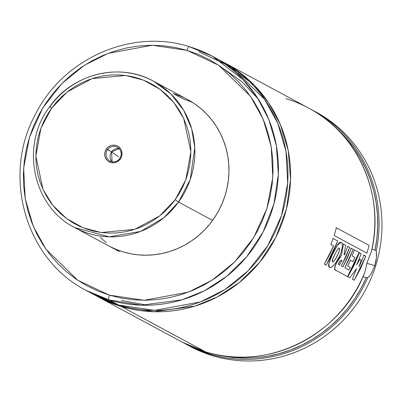 <?xml version="1.0" encoding="UTF-8"?>
<svg xmlns="http://www.w3.org/2000/svg" width="402" height="402" viewBox="0 0 402 402"><rect width="100%" height="100%" fill="white"/><g stroke="black" fill="none" stroke-linecap="round" stroke-linejoin="round"><path stroke-width="0.6" d="M224.492 62.767A133.007 128.047 118.3 0 0 223.165 62.064L254.175 85.098L268.516 102.671L280.385 124.62L288.219 150.549L290.556 179.302L286.445 209.01L275.822 237.416L259.602 262.385L239.441 282.43L217.266 296.952L194.829 306.153L153.825 311.736L121.263 306.485A5.543 1.472 106.8 0 0 121.449 305.877A5.543 1.472 -73.2 0 1 121.263 306.485L97.048 296.264A133.007 128.047 118.3 0 0 98.364 296.983A133.007 128.047 118.3 0 0 121.263 306.485L205.512 351.856A133.007 128.047 -61.7 0 0 364.765 272.471L367.398 261.687L371.322 251.793A133.007 128.047 -61.7 0 0 308.741 108.133L224.492 62.767A133.007 128.047 118.3 0 1 279.742 228.964A133.007 128.047 118.3 0 1 121.263 306.485L205.477 351.815M364.689 272.767L364.684 272.772C340.695 335.298 266.968 371.961 205.528 351.861L182.614 342.353A133.007 128.047 -61.7 0 0 205.512 351.856A133.007 128.047 118.3 0 0 364.765 272.471L367.398 261.687L371.443 251.356M314.414 111.203A133.007 128.047 118.3 0 1 371.453 277.385A133.007 128.047 118.3 0 1 212.643 355.695L209.738 354.132A133.007 128.047 -61.7 0 0 367.76 277.671A133.007 128.047 118.3 0 1 209.738 354.132A133.007 128.047 118.3 0 1 186.84 344.63L184.734 343.469L209.738 354.132L212.643 355.695A133.007 128.047 -61.7 0 0 371.121 278.174A133.007 128.047 -61.7 0 0 315.871 111.977L310.841 109.294A133.007 128.047 118.3 0 1 312.967 110.409A133.007 128.047 118.3 0 1 376.227 250.979L376.488 257.38L374.79 265.667L366.9 263.29L374.79 265.667L371.478 273.179L369.574 275.908L367.76 277.671L366.724 277.757L363.021 276.671L366.277 277.656A131.901 126.977 118.3 0 1 261.441 357.182M108.63 245.863L115.721 249.245L123.123 251.893A83.129 80.028 118.3 0 1 108.806 245.954M173.327 93.631L183.89 99.319L173.327 93.631A83.129 80.028 118.3 0 1 187.639 99.57A83.129 80.028 118.3 0 1 222.17 203.447A83.129 80.028 118.3 0 1 123.123 251.893L130.761 253.783L138.574 254.888L146.479 255.205L154.398 254.722L162.257 253.456L169.981 251.411L177.498 248.607L184.734 245.074L191.613 240.843L198.08 235.959L204.065 230.467L209.512 224.416L214.367 217.869L218.587 210.889L222.13 203.543L224.959 195.895L227.05 188.03L228.381 180.016L228.939 171.93L228.723 163.85L227.728 155.86L225.969 148.036L223.467 140.444L220.231 133.168L216.306 126.268L211.728 119.821L206.533 113.882L200.779 108.51L194.518 103.756L187.814 99.666M91.023 292.897L118.625 305.063L109.118 299.942A4.432 1.176 -73.2 0 1 109.399 295.153L77.722 280.239L45.954 249.21L33.276 226.281L25.231 198.789L23.633 168.212L29.537 136.987L42.748 107.957L61.772 83.601L84.335 65.33L108.073 53.386L152.263 45.25L187.046 50.371A4.432 1.176 -73.2 0 1 189.377 46.697A4.432 1.176 106.8 0 0 187.046 50.371L218.723 65.285L250.491 96.319L263.169 119.243L271.214 146.735L272.812 177.312L266.908 208.543L253.697 237.567L234.673 261.928L212.115 280.194L188.372 292.143L144.182 300.274L109.399 295.153A4.432 1.176 106.8 0 0 109.118 299.942L141.479 305.188L182.201 299.756L204.512 290.726L226.597 276.445L246.753 256.692L263.079 232.034L273.928 203.894L278.355 174.352L276.375 145.645L268.883 119.64L257.295 97.525L243.16 79.727L212.341 56.225L189.442 46.722A133.007 128.047 118.3 0 1 212.341 56.225A133.007 128.047 118.3 0 1 267.591 222.422A133.007 128.047 118.3 0 1 109.118 299.942L118.625 305.063A133.007 128.047 -61.7 0 0 277.099 227.542A133.007 128.047 -61.7 0 0 221.849 61.345L212.341 56.225L189.382 46.697C131.509 27.974 62.31 58.833 34.873 115.454C1.744 176.935 26.04 259.993 86.214 290.44L109.118 299.942A133.007 128.047 118.3 0 1 86.214 290.44L95.721 295.56A133.007 128.047 -61.7 0 0 118.625 305.063L154.609 310.364L200.322 301.947L224.879 289.591L248.22 270.692L267.898 245.491L281.561 215.462L287.671 183.161L286.018 151.529L277.697 123.087L264.581 99.369L231.723 67.27L198.95 51.843M314.294 111.133A133.007 128.047 -61.7 0 1 376.227 250.979L375.458 250.23L371.95 249.134L375.031 250.059L376.9 238.22L377.704 226.291L377.448 214.372L376.121 202.558L373.744 190.955L370.332 179.654L365.915 168.75L360.534 158.333L354.227 148.489L347.047 139.303L335.343 127.424A131.901 126.977 118.3 0 1 375.031 250.059L376.227 250.979L376.594 255.516L375.89 261.446L374.79 265.667L371.478 273.179L369.574 275.908L367.523 277.767M209.738 354.132A1.111 0.296 -73.2 0 1 209.774 353.056M186.84 344.63L189.744 346.192A133.007 128.047 -61.7 0 0 212.643 355.695A133.007 128.047 118.3 0 1 188.297 345.398M366.277 277.656L360.961 288.455L354.72 298.746L347.604 308.445L339.67 317.464L330.992 325.736L321.63 333.188L311.671 339.76L301.193 345.393L290.289 350.047L279.043 353.68L267.556 356.257L255.913 357.76L244.225 358.182L232.577 357.509L221.075 355.755L213.356 353.946M285.842 98.631A133.007 128.047 118.3 0 1 371.322 251.793M109.399 295.153L97.952 291.058L86.993 285.822L76.616 279.496L66.938 272.144L58.034 263.838L50.004 254.652L42.919 244.672L36.848 234.009L31.848 222.748L27.969 211.01L25.251 198.905L23.718 186.543L23.381 174.051L24.246 161.549L26.306 149.152L29.537 136.987L33.919 125.163L39.396 113.796L45.918 102.997L53.431 92.872L61.853 83.515L71.109 75.018L81.109 67.461L91.756 60.923L102.942 55.456L114.565 51.124L126.514 47.959L138.675 45.999L150.926 45.255L163.147 45.743L175.227 47.456L187.046 50.371L198.493 54.471L209.457 59.707L219.829 66.028L229.512 73.38L238.411 81.691L246.441 90.877L253.526 100.852L259.597 111.52L264.596 122.776L268.476 134.514L271.194 146.624L272.732 158.981L273.064 171.473L272.199 183.975L270.139 196.372L266.908 208.543L262.531 220.366L257.054 231.733L250.526 242.527L243.014 252.657L234.592 262.014L225.336 270.506L215.336 278.063L204.693 284.606L193.503 290.068L181.88 294.405L169.93 297.565L157.77 299.53L145.524 300.269L133.298 299.781L121.218 298.073L109.399 295.153M192.809 102.621A83.129 80.028 -61.7 0 0 183.89 99.319M106.228 242.707L100.475 237.336M363.609 255.034L365.805 256.104L360.639 268.4L354.247 280.229L352.373 279.224L356.569 268.551L349.78 277.827L349.398 277.631L349.78 277.827L356.569 268.551L352.373 279.224L353.866 280.038L354.247 280.229L365.805 256.104L364.026 255.144L359.081 266.933L361.167 259.988L359.956 259.335L356.584 264.893L361.237 253.702L359.383 252.702L347.851 276.787L349.78 277.827L347.851 276.787L354.227 264.978L359.383 252.702L359.046 252.612M359.549 259.205L359.956 259.335L356.584 264.893L361.237 253.702L359.383 252.702M364.026 255.144L359.081 266.933L361.167 259.988L359.956 259.335M339.404 265.164L341.806 260.481L341.368 260.109L339.785 261.275L338.529 264.511L339.404 265.164L338.529 264.511L338.77 263.064L339.785 261.275L341.806 260.481L339.404 265.164M335.876 263.089L336.268 263.26C334.268 267.692 334.012 269.973 335.509 270.109L347.544 276.621L359.102 252.461L354.443 249.954L352.127 255.928L354.916 257.431L352.127 255.928L354.443 249.954L354.026 249.843M335.358 270.043L347.544 276.621L353.936 264.772L359.102 252.461L354.443 249.954M347.162 276.425L347.544 276.621M350.474 260.27L353.051 261.662L354.916 257.431L354.509 257.3L354.916 257.431L353.051 261.662L350.474 260.27L347.675 265.983L350.273 267.385L347.675 265.983L350.474 260.27L350.072 260.124M350.911 248.165L353.197 249.28L349.378 258.677L344.846 267.817L348.891 269.998L350.273 267.385L349.881 267.219L350.273 267.385L348.891 269.998L344.846 267.817L353.197 249.28L351.323 248.275L342.971 266.812L341.358 265.938L349.69 247.421L347.82 246.416L344.408 254.893L343.996 254.702L345.685 245.295L343.459 244.094L341.414 255.426L336.268 263.26L334.57 268.38L335.509 270.109M347.408 246.305L347.82 246.416L344.408 254.893L343.996 254.702L345.685 245.295L343.459 244.094L341.414 255.426L338.946 258.275L336.268 263.26M343.042 243.989L343.459 244.094M341.409 260.32L341.806 260.481M341.012 255.28L341.414 255.426M351.323 248.275L347.504 257.667L342.971 266.812L341.358 265.938L345.881 256.808L349.69 247.421L347.82 246.416M337.147 255.124L337.544 255.275C339.107 252.144 339.75 249.818 339.479 248.305L339.152 248.004M332.419 261.953C333.896 261.667 335.605 259.441 337.544 255.275L334.836 260.039L333.469 261.561L332.419 261.953L332.916 258.667L335.047 254.109C332.931 257.933 332.052 260.546 332.419 261.953L332.379 261.938M329.484 267.486C331.64 268.089 334.504 265.285 338.077 259.079C341.841 251.783 343.092 246.325 341.826 242.713L341.067 242.245L337.142 245.406L332.268 254.858C328.61 262.079 327.68 266.29 329.484 267.486L331.102 267.37L333.243 265.873L335.685 262.938L339.208 256.883L341.137 252.094L342.323 247.185L342.278 243.587L341.826 242.713L341.017 242.23L340.057 242.341L338.956 243.109L337.735 244.537L332.268 254.858L328.761 263.581L329.399 267.446M339.072 248.18L339.479 248.305C338.886 247.175 337.409 249.109 335.047 254.109C337.409 249.109 338.886 247.175 339.479 248.305L339.127 251.406L337.544 255.275M331.871 254.702L332.268 254.858M333.127 238.502L337.775 241.009L332.595 253.33L326.188 265.184L324.313 264.174L329.303 255.21L333.59 245.954L333.183 245.823L333.59 245.954L324.313 264.174L326.188 265.184L325.811 264.988L326.188 265.184L337.775 241.009L333.127 238.502L330.816 244.461L333.59 245.954L330.816 244.461L333.127 238.502L332.71 238.391M336.419 227.839L369.142 245.461L366.936 253.159L366.518 253.059L366.936 253.159L369.142 245.461L336.419 227.839L334.208 235.532L366.936 253.159L334.208 235.532L336.419 227.839L335.997 227.763M119.645 158.584A7.759 7.467 -61.7 0 0 118.188 147.861A7.759 7.467 -61.7 0 0 107.63 149.695L106.45 148.876A8.924 8.588 118.3 0 1 118.59 146.77A8.924 8.588 118.3 0 1 120.273 159.102L119.645 158.584A7.759 7.467 118.3 0 1 109.962 160.971A7.759 7.467 118.3 0 1 107.63 149.695A7.759 7.467 118.3 0 1 117.319 147.308A7.759 7.467 118.3 0 1 119.645 158.584L120.273 159.102L121.158 157.594L122.012 154.227L121.55 150.825L120.836 149.273L118.59 146.77L117.143 145.911L115.55 145.358L112.173 145.268L110.52 145.725L107.605 147.564L106.45 148.876L104.977 152.031L104.776 155.479L105.173 157.152L106.882 160.076L108.133 161.212L111.173 162.619L114.55 162.715L117.746 161.478L120.273 159.102A8.924 8.588 118.3 0 1 108.133 161.212A8.924 8.588 118.3 0 1 106.45 148.876L111.58 151.82L107.63 149.695A7.759 7.467 -61.7 0 0 109.093 160.418A7.759 7.467 -61.7 0 0 119.645 158.584M119.123 148.685A7.759 7.467 -61.7 0 0 111.58 151.82L119.123 148.685M118.696 156.865L111.58 151.82L118.696 156.865M212.603 220.402L178.533 202.055A83.129 80.028 118.3 0 1 74.737 227.607L109.178 236.823L140.615 231.411L163.72 217.854L178.533 202.055L175.166 199.724L159.594 215.98L134.74 229.336L101.173 232.507L83.239 227.854L66.586 218.582L52.813 205.337L43.009 189.463L35.853 156.157L40.934 128.173L51.556 108.254L49.778 106.776A83.129 80.028 118.3 0 1 153.569 81.224A83.129 80.028 118.3 0 1 178.533 202.055L190.221 179.568L194.784 147.549L191.699 128.967L183.749 110.394L170.755 93.822L153.569 81.224C119.721 62.054 72.596 73.677 49.657 106.731L51.556 108.254L56.441 102.143L61.873 96.53L67.797 91.475L74.164 87.018L80.902 83.204L87.958 80.078L95.259 77.656L102.731 75.978L110.309 75.043L117.917 74.872L125.479 75.465L132.921 76.812L140.177 78.903L147.177 81.717L153.85 85.224L160.132 89.395L165.966 94.189L171.292 99.56L176.061 105.455L180.227 111.816L183.744 118.58L186.588 125.69L188.724 133.072L190.136 140.655L190.809 148.363L190.734 156.132L189.915 163.875L188.357 171.523L186.081 179.006L183.101 186.242L179.453 193.171L175.166 199.724L170.282 205.834L164.85 211.447L158.926 216.507L152.559 220.964L145.815 224.773L138.76 227.904L131.464 230.321L123.987 232.004L116.414 232.934L108.806 233.105L101.244 232.517L93.802 231.17L86.541 229.08L79.546 226.266L72.873 222.753L66.586 218.582L60.757 213.789L55.431 208.422L50.662 202.528L46.496 196.166L42.979 189.397L40.135 182.287L37.999 174.91L36.587 167.327L35.914 159.614L35.989 151.85L36.808 144.107L38.361 136.454L40.642 128.977L43.622 121.736L47.27 114.806L51.556 108.254L67.129 91.998L91.983 78.646L125.55 75.47L143.484 80.124L160.132 89.395L173.91 102.641L183.714 118.515L190.87 151.82L185.789 179.81L175.166 199.724L178.533 202.055L212.603 220.402M112.103 161.72L111.58 151.82A7.759 7.467 -61.7 0 0 112.103 161.72M205.528 351.861L182.614 342.353L98.364 296.983M371.423 251.541L371.423 251.541C385.232 195.467 358.272 133.76 308.741 108.133M121.545 300.47L147.388 305.224M258.355 99.163L242.26 81.993L223.165 68.39M187.639 99.57L153.569 81.224M119.374 251.647L74.737 227.607C32.657 206.658 19.974 145.217 49.657 106.731"/></g></svg>

